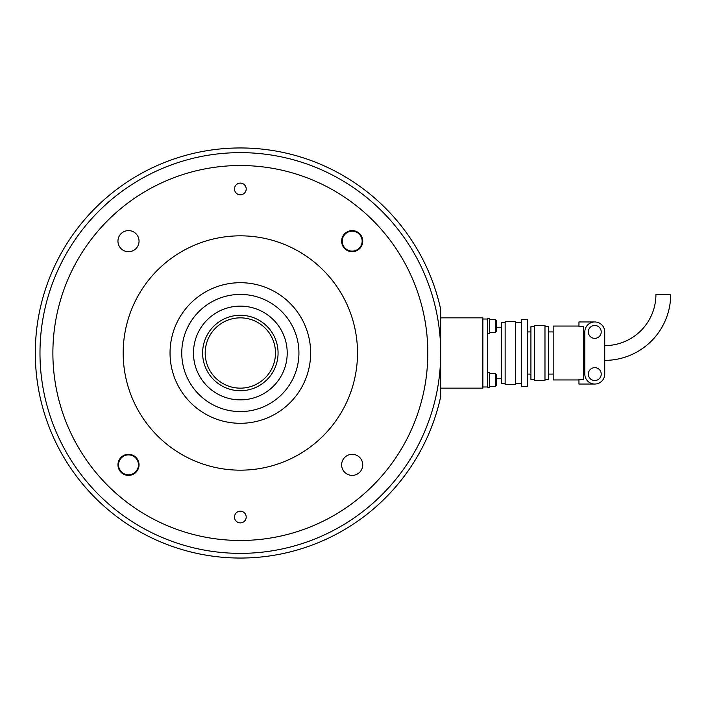 <?xml version="1.0" encoding="UTF-8"?>
<svg xmlns="http://www.w3.org/2000/svg" width="706" height="706" viewBox="0 0 706 706"><rect width="100%" height="100%" fill="white"/><g stroke="black" fill="none" stroke-linecap="round" stroke-linejoin="round"><path stroke-width="1.06" d="M440.703 353L440.703 309.413A205.04 205.04 0 0 0 125.412 183.198A205.04 205.04 0 0 0 125.412 522.802A205.04 205.04 0 0 0 440.703 396.587L440.703 353A200.354 200.354 0 0 1 140.167 526.517A200.354 200.354 0 0 1 140.167 179.483A200.354 200.354 0 0 1 440.703 353M240.34 423.3A70.3 70.3 0 0 0 310.64 353A70.3 70.3 0 0 0 240.34 282.7A70.3 70.3 0 0 0 170.04 353A70.3 70.3 0 0 0 240.34 423.3M240.34 235.83A117.17 117.17 0 0 0 123.179 353A117.17 117.17 0 0 0 240.34 470.17A117.17 117.17 0 0 0 357.51 353A117.17 117.17 0 0 0 240.34 235.83M240.34 165.531A187.469 187.469 0 0 0 52.879 353A187.469 187.469 0 0 0 240.34 540.469A187.469 187.469 0 0 0 427.81 353A187.469 187.469 0 0 0 240.34 165.531M341.642 464.848A10.546 10.546 0 0 1 352.188 454.302A10.546 10.546 0 0 1 362.734 464.848A10.546 10.546 0 0 1 352.188 475.394A10.546 10.546 0 0 1 341.642 464.848M246.2 517.03A5.86 5.86 0 0 1 240.34 522.89A5.86 5.86 0 0 1 234.489 517.03A5.86 5.86 0 0 1 240.34 511.179A5.86 5.86 0 0 1 246.2 517.03M352.188 251.698A10.546 10.546 0 0 1 341.642 241.152A10.546 10.546 0 0 1 352.188 230.606A10.546 10.546 0 0 1 362.734 241.152A10.546 10.546 0 0 1 352.188 251.698M139.038 241.152A10.546 10.546 0 0 1 128.492 251.698A10.546 10.546 0 0 1 117.955 241.152A10.546 10.546 0 0 1 128.492 230.606A10.546 10.546 0 0 1 139.038 241.152M128.492 454.302A10.546 10.546 0 0 1 139.038 464.848A10.546 10.546 0 0 1 128.492 475.394A10.546 10.546 0 0 1 117.955 464.848A10.546 10.546 0 0 1 128.492 454.302M234.489 188.97A5.86 5.86 0 0 1 240.34 183.11A5.86 5.86 0 0 1 246.2 188.97A5.86 5.86 0 0 1 240.34 194.821A5.86 5.86 0 0 1 234.489 188.97M240.34 183.11A5.86 5.86 0 0 1 246.2 188.97A5.86 5.86 0 0 1 240.34 194.821A5.86 5.86 0 0 1 234.489 188.97A5.86 5.86 0 0 1 240.34 183.11M240.34 511.179A5.86 5.86 0 0 1 246.2 517.03A5.86 5.86 0 0 1 240.34 522.89A5.86 5.86 0 0 1 234.489 517.03A5.86 5.86 0 0 1 240.34 511.179M240.34 399.87A46.87 46.87 0 0 0 287.21 353A46.87 46.87 0 0 0 240.34 306.13A46.87 46.87 0 0 0 193.479 353A46.87 46.87 0 0 0 240.34 399.87M240.34 294.42A58.58 58.58 0 0 0 181.76 353A58.58 58.58 0 0 0 240.34 411.58A58.58 58.58 0 0 0 298.929 353A58.58 58.58 0 0 0 240.34 294.42M205.19 353A35.15 35.15 0 0 1 240.34 317.85A35.15 35.15 0 0 1 275.49 353A35.15 35.15 0 0 1 240.34 388.15A35.15 35.15 0 0 1 205.19 353M604.733 345.622A51.203 51.203 0 0 0 655.936 294.42L670.7 294.42A65.967 65.967 0 0 1 604.733 360.378M489.443 319.606L495.303 319.606L495.303 332.5L496.468 331.326L496.468 326.048L496.468 327.222L501.631 327.222M496.468 378.778L501.631 378.778M505.143 383.464L501.631 383.464L501.631 322.536L505.143 322.536M505.143 321.362L515.689 321.362L515.689 384.638L505.143 384.638L505.143 321.362M515.689 322.536L521.549 322.536M515.689 383.464L521.549 383.464M521.549 319.606L527.4 319.606L527.4 386.394L521.549 386.394L521.549 319.606M527.4 331.908L530.921 331.908M527.4 374.092L530.921 374.092M534.433 379.36L530.921 379.36L530.921 326.64L534.433 326.64M534.433 325.466L544.979 325.466L544.979 380.534L534.433 380.534L534.433 325.466M544.979 326.64L548.491 326.64L548.491 379.36L544.979 379.36M548.491 331.908L553.177 331.908M548.491 374.092L553.177 374.092M578.955 379.952L553.177 379.952L553.177 326.048L578.955 326.048M594.779 321.954L578.955 321.954L578.955 326.463L583.641 326.463L583.641 379.537L578.955 379.537L578.955 384.046L594.779 384.046M594.779 380.534A6.442 6.442 0 0 1 588.327 374.092A6.442 6.442 0 0 1 594.779 367.649A6.442 6.442 0 0 1 601.221 374.092A6.442 6.442 0 0 1 594.779 380.534M594.779 338.35A6.442 6.442 0 0 1 588.327 331.908A6.442 6.442 0 0 1 594.779 325.466A6.442 6.442 0 0 1 601.221 331.908A6.442 6.442 0 0 1 594.779 338.35M482.878 319.024L487.564 319.024L487.564 386.976L482.878 386.976M584.815 374.092L584.815 331.908A9.963 9.963 0 0 1 594.779 321.954A9.963 9.963 0 0 1 604.733 331.908L604.733 374.092A9.963 9.963 0 0 1 594.779 384.046A9.963 9.963 0 0 1 584.815 374.092M440.703 388.15L482.878 388.15L482.878 317.85L440.703 317.85M487.564 333.32L489.443 333.32L489.443 318.785L487.564 318.785L487.564 333.32M487.564 387.215L489.443 387.215L489.443 372.68L487.564 372.68L487.564 387.215M489.443 373.5L495.303 373.5L495.303 386.394L489.443 386.394M496.468 385.22L495.303 386.394L496.468 385.22L496.468 374.674L495.303 373.5M496.468 326.048L496.468 320.78L496.468 326.048M495.303 332.5L489.443 332.5M118.537 464.848A9.963 9.963 0 0 1 128.492 454.885A9.963 9.963 0 0 1 138.455 464.848A9.963 9.963 0 0 1 128.492 474.803A9.963 9.963 0 0 1 118.537 464.848M342.233 241.152A9.963 9.963 0 0 1 352.188 231.197A9.963 9.963 0 0 1 362.152 241.152A9.963 9.963 0 0 1 352.188 251.115A9.963 9.963 0 0 1 342.233 241.152M240.34 317.85A35.15 35.15 0 0 1 275.49 353A35.15 35.15 0 0 1 240.34 388.15M278.067 353A37.727 37.727 0 0 0 240.34 315.273A37.727 37.727 0 0 0 202.613 353A37.727 37.727 0 0 0 240.34 390.727A37.727 37.727 0 0 0 278.067 353M495.303 319.606L496.468 320.78"/></g></svg>
